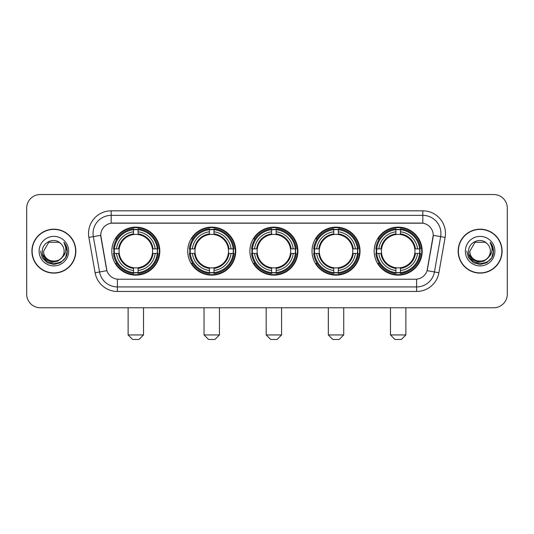 <?xml version="1.0" encoding="UTF-8"?>
<svg xmlns="http://www.w3.org/2000/svg" width="534" height="534" viewBox="0 0 534 534"><rect width="100%" height="100%" fill="white"/><g stroke="black" fill="none" stroke-linecap="round" stroke-linejoin="round"><path stroke-width="0.8" d="M374.174 251.147A24.01 24.01 0 0 0 398.177 275.15A24.01 24.01 0 0 0 422.187 251.147A24.01 24.01 0 0 0 398.177 227.137A24.01 24.01 0 0 0 374.174 251.147M187.728 251.147A24.01 24.01 0 0 0 211.738 275.15A24.01 24.01 0 0 0 235.748 251.147A24.01 24.01 0 0 0 211.738 227.137A24.01 24.01 0 0 0 187.728 251.147M249.879 251.147A24.01 24.01 0 0 0 273.882 275.15A24.01 24.01 0 0 0 297.892 251.147A24.01 24.01 0 0 0 273.882 227.137A24.01 24.01 0 0 0 249.879 251.147M312.023 251.147A24.01 24.01 0 0 0 336.033 275.15A24.01 24.01 0 0 0 360.043 251.147A24.01 24.01 0 0 0 336.033 227.137A24.01 24.01 0 0 0 312.023 251.147M111.813 251.147A24.01 24.01 0 0 0 135.823 275.15A24.01 24.01 0 0 0 159.826 251.147A24.01 24.01 0 0 0 135.823 227.137A24.01 24.01 0 0 0 111.813 251.147M100.759 235.294A12.229 12.229 0 0 0 100.946 237.416L106.54 269.123A12.229 12.229 0 0 0 118.581 279.229L415.419 279.229A12.229 12.229 0 0 0 427.46 269.123L433.054 237.416A12.229 12.229 0 0 0 421.012 223.065L112.988 223.065A12.229 12.229 0 0 0 100.759 235.294L100.893 233.478M113.969 253.41A21.967 21.967 0 0 1 113.969 248.884M314.179 253.41A21.967 21.967 0 0 1 314.179 248.884M252.035 253.41A21.967 21.967 0 0 1 252.035 248.884M189.884 253.41A21.967 21.967 0 0 1 189.884 248.884M376.33 253.41A21.967 21.967 0 0 1 376.33 248.884M31.906 251.147A21.967 21.967 0 0 0 53.881 273.114A21.967 21.967 0 0 0 75.848 251.147A21.967 21.967 0 0 0 53.881 229.179A21.967 21.967 0 0 0 31.906 251.147M458.152 251.147A21.967 21.967 0 0 0 480.119 273.114A21.967 21.967 0 0 0 502.094 251.147A21.967 21.967 0 0 0 480.119 229.179A21.967 21.967 0 0 0 458.152 251.147M111.179 210.83L111.179 223.199L422.821 223.199L422.821 215.362A18.116 18.116 0 0 1 440.663 236.629L434.436 271.96A18.116 18.116 0 0 1 416.593 286.932L117.407 286.932A18.116 18.116 0 0 1 99.564 271.96L93.337 236.629A18.116 18.116 0 0 1 111.179 215.362L422.821 215.362L422.821 210.83A22.648 22.648 0 0 1 445.122 237.416L438.895 272.747A22.648 22.648 0 0 1 416.593 291.457L117.407 291.457A22.648 22.648 0 0 1 95.105 272.747L88.878 237.416A22.648 22.648 0 0 1 111.179 210.83L422.821 210.83M415.419 279.229L118.581 279.229M445.122 237.416L433.241 235.32L427.087 270.665L438.895 272.747M95.105 272.747L106.913 270.665L100.759 235.32L93.337 236.629A18.116 18.116 0 0 1 93.063 233.478M427.46 269.123L427.387 269.51M106.613 269.51L106.54 269.123M507.3 208.113A13.59 13.59 0 0 0 493.71 194.523L40.29 194.523A13.59 13.59 0 0 0 26.7 208.113L26.7 294.181A13.59 13.59 0 0 0 40.29 307.764L493.71 307.764A13.59 13.59 0 0 0 507.3 294.181L507.3 208.113L507.3 294.181M26.7 208.113L26.7 294.181M493.71 194.523L40.29 194.523M40.29 307.764L493.71 307.764M75.621 251.147A21.74 21.74 0 0 0 53.881 229.406A21.74 21.74 0 0 0 32.133 251.147A21.74 21.74 0 0 0 53.881 272.887A21.74 21.74 0 0 0 75.621 251.147M62.378 257.174L57.752 261.173L51.698 262.02L46.124 259.497L42.64 254.464M64.113 251.147C64.741 264.35 43.014 264.35 43.641 251.147L48.761 242.282L58.994 242.282L60.582 243.411C54.301 236.829 42.206 242.249 42.319 251.147C41.171 266.947 66.79 267.36 67.204 251.914L67.231 251.147C67.191 247.789 66.076 244.839 63.88 242.302C65.549 245.039 66.136 247.99 65.642 251.147C65.161 253.83 63.86 256.026 61.724 257.722A10.239 10.239 0 0 0 64.113 251.147C64.741 264.35 43.014 264.35 43.641 251.147L48.761 242.282L58.994 242.282L60.582 243.411L58.994 242.282L48.761 242.282L43.641 251.147C43.014 264.35 64.741 264.35 64.113 251.147A10.239 10.239 0 0 0 60.582 243.411M61.724 257.722C56.29 265.071 43.107 260.372 43.641 251.147M39.109 251.147A14.765 14.765 0 0 0 53.881 265.912A14.765 14.765 0 0 0 68.646 251.147A14.765 14.765 0 0 0 53.881 236.382A14.765 14.765 0 0 0 39.109 251.147M63.88 242.302L67.224 251.534L66.603 247.102L67.224 251.534L66.603 247.102L67.224 251.534L63.98 242.416L67.224 251.534L63.98 242.416L67.231 251.147L65.442 257.822L60.556 262.708L53.881 264.497L47.206 262.708L42.313 257.822L40.531 251.147M63.98 242.416L67.224 251.541M501.867 251.147A21.74 21.74 0 0 0 480.119 229.406A21.74 21.74 0 0 0 458.379 251.147A21.74 21.74 0 0 0 480.119 272.887A21.74 21.74 0 0 0 501.867 251.147M488.617 257.174L483.998 261.173L477.937 262.02L472.363 259.497L468.885 254.464M490.359 251.147C490.986 264.35 469.259 264.35 469.887 251.147L475.006 242.282L485.239 242.282L486.828 243.411C480.547 236.829 468.451 242.249 468.565 251.147C467.41 266.947 493.036 267.36 493.449 251.914L493.469 251.147C493.436 247.789 492.315 244.839 490.119 242.302C491.794 245.039 492.381 247.99 491.887 251.147C491.407 253.83 490.099 256.026 487.969 257.722A10.239 10.239 0 0 0 490.359 251.147C490.986 264.35 469.259 264.35 469.887 251.147L475.006 242.282L485.239 242.282L486.828 243.411L485.239 242.282L475.006 242.282L469.887 251.147C469.259 264.35 490.986 264.35 490.359 251.147A10.239 10.239 0 0 0 486.828 243.411M487.969 257.722C482.529 265.071 469.353 260.372 469.887 251.147M465.354 251.147A14.765 14.765 0 0 0 480.119 265.912A14.765 14.765 0 0 0 494.891 251.147A14.765 14.765 0 0 0 480.119 236.382A14.765 14.765 0 0 0 465.354 251.147M490.119 242.302L493.469 251.534L492.842 247.102L493.469 251.534L492.842 247.102L493.469 251.534L490.219 242.416L493.469 251.534L490.219 242.416L493.469 251.147L491.687 257.822L486.794 262.708L480.119 264.497L473.444 262.708L468.558 257.822L466.769 251.147M490.219 242.416L493.469 251.541M138.994 339.477L132.652 339.477L128.12 334.945L143.519 334.945L138.994 339.477M152.424 253.41A16.761 16.761 0 0 0 138.086 234.539L138.086 234.539A16.761 16.761 0 0 0 119.215 253.41A16.761 16.761 0 0 0 152.424 253.41L153.098 253.41L152.424 253.41A16.761 16.761 0 0 1 138.086 267.754L138.086 270.491A19.478 19.478 0 0 0 155.167 253.41L158.171 253.41A22.468 22.468 0 0 1 138.086 273.501L138.086 272.587A21.56 21.56 0 0 0 157.263 253.41M114.423 253.41A21.514 21.514 0 0 1 114.423 248.884M138.086 229.747A21.514 21.514 0 0 0 133.553 229.747M157.216 248.884A21.514 21.514 0 0 1 157.216 253.41M158.171 248.884A22.468 22.468 0 0 0 138.086 228.792L138.086 229.707A21.56 21.56 0 0 1 157.263 248.884L158.171 248.884M113.468 253.41A22.468 22.468 0 0 0 133.553 273.501L133.553 272.587A21.56 21.56 0 0 1 114.376 253.41L113.468 253.41M157.263 248.884L155.167 248.884A19.478 19.478 0 0 0 138.086 231.803L138.086 229.707M138.086 272.587L138.086 270.491M114.376 253.41L116.472 253.41A19.478 19.478 0 0 0 133.553 270.491L133.553 272.587M138.086 231.803L138.086 233.872A17.422 17.422 0 0 1 153.098 248.884L155.167 248.884M155.167 253.41L153.098 253.41A17.422 17.422 0 0 1 138.086 268.422M133.553 270.491L133.553 267.754A16.761 16.761 0 0 1 119.215 253.41L116.472 253.41M152.424 248.884L153.098 248.884M138.086 272.54A21.514 21.514 0 0 1 133.553 272.54M133.553 228.792A22.468 22.468 0 0 0 113.468 248.884L114.376 248.884A21.56 21.56 0 0 1 133.553 229.707L133.553 228.792M133.553 229.707L133.553 231.803A19.478 19.478 0 0 0 116.472 248.884L114.376 248.884M133.553 234.513L133.553 231.803M116.472 248.884L118.548 248.884A17.422 17.422 0 0 1 133.553 233.872M133.553 267.754L133.553 268.422A17.422 17.422 0 0 1 118.548 253.41M116.973 238.918L115.691 238.918A23.556 23.556 0 0 1 159.372 251.147A23.556 23.556 0 0 1 115.691 263.375L116.973 263.375M214.908 339.477L208.567 339.477L204.035 334.945L219.441 334.945L214.908 339.477M228.345 253.41A16.761 16.761 0 0 0 214.001 234.539L214.001 234.539A16.761 16.761 0 0 0 195.13 253.41A16.761 16.761 0 0 0 228.345 253.41L229.013 253.41L228.345 253.41A16.761 16.761 0 0 1 214.001 267.754L214.001 270.491A19.478 19.478 0 0 0 231.082 253.41L234.092 253.41A22.468 22.468 0 0 1 214.001 273.501L214.001 272.587A21.56 21.56 0 0 0 233.178 253.41M190.344 253.41A21.514 21.514 0 0 1 190.344 248.884M214.001 229.747A21.514 21.514 0 0 0 209.475 229.747M233.131 248.884A21.514 21.514 0 0 1 233.131 253.41M234.092 248.884A22.468 22.468 0 0 0 214.001 228.792L214.001 229.707A21.56 21.56 0 0 1 233.178 248.884L234.092 248.884M189.383 253.41A22.468 22.468 0 0 0 209.475 273.501L209.475 272.587A21.56 21.56 0 0 1 190.298 253.41L189.383 253.41M233.178 248.884L231.082 248.884A19.478 19.478 0 0 0 214.001 231.803L214.001 229.707M214.001 272.587L214.001 270.491M190.298 253.41L192.394 253.41A19.478 19.478 0 0 0 209.475 270.491L209.475 272.587M214.001 231.803L214.001 233.872A17.422 17.422 0 0 1 229.013 248.884L231.082 248.884M231.082 253.41L229.013 253.41A17.422 17.422 0 0 1 214.001 268.422M209.475 270.491L209.475 267.754A16.761 16.761 0 0 1 195.13 253.41L192.394 253.41M228.345 248.884L229.013 248.884M214.001 272.54A21.514 21.514 0 0 1 209.475 272.54M209.475 228.792A22.468 22.468 0 0 0 189.383 248.884L190.298 248.884A21.56 21.56 0 0 1 209.475 229.707L209.475 228.792M209.475 229.707L209.475 231.803A19.478 19.478 0 0 0 192.394 248.884L190.298 248.884M209.475 234.513L209.475 231.803M192.394 248.884L194.463 248.884A17.422 17.422 0 0 1 209.475 233.872M209.475 267.754L209.475 268.422A17.422 17.422 0 0 1 194.463 253.41M192.894 238.918L191.606 238.918A23.556 23.556 0 0 1 235.294 251.147A23.556 23.556 0 0 1 191.606 263.375L192.894 263.375M277.059 339.477L270.711 339.477L266.186 334.945L281.585 334.945L277.059 339.477M290.489 253.41A16.761 16.761 0 0 0 276.151 234.539L276.151 234.539A16.761 16.761 0 0 0 257.281 253.41A16.761 16.761 0 0 0 290.489 253.41L291.163 253.41L290.489 253.41A16.761 16.761 0 0 1 276.151 267.754L276.151 270.491A19.478 19.478 0 0 0 293.233 253.41L296.236 253.41A22.468 22.468 0 0 1 276.151 273.501L276.151 272.587A21.56 21.56 0 0 0 295.329 253.41M252.489 253.41A21.514 21.514 0 0 1 252.489 248.884M276.151 229.747A21.514 21.514 0 0 0 271.619 229.747M295.282 248.884A21.514 21.514 0 0 1 295.282 253.41M296.236 248.884A22.468 22.468 0 0 0 276.151 228.792L276.151 229.707A21.56 21.56 0 0 1 295.329 248.884L296.236 248.884M251.534 253.41A22.468 22.468 0 0 0 271.619 273.501L271.619 272.587A21.56 21.56 0 0 1 252.442 253.41L251.534 253.41M295.329 248.884L293.233 248.884A19.478 19.478 0 0 0 276.151 231.803L276.151 229.707M276.151 272.587L276.151 270.491M252.442 253.41L254.538 253.41A19.478 19.478 0 0 0 271.619 270.491L271.619 272.587M276.151 231.803L276.151 233.872A17.422 17.422 0 0 1 291.163 248.884L293.233 248.884M293.233 253.41L291.163 253.41A17.422 17.422 0 0 1 276.151 268.422M271.619 270.491L271.619 267.754A16.761 16.761 0 0 1 257.281 253.41L254.538 253.41M290.489 248.884L291.163 248.884M276.151 272.54A21.514 21.514 0 0 1 271.619 272.54M271.619 228.792A22.468 22.468 0 0 0 251.534 248.884L252.442 248.884A21.56 21.56 0 0 1 271.619 229.707L271.619 228.792M271.619 229.707L271.619 231.803A19.478 19.478 0 0 0 254.538 248.884L252.442 248.884M271.619 234.513L271.619 231.803M254.538 248.884L256.607 248.884A17.422 17.422 0 0 1 271.619 233.872M271.619 267.754L271.619 268.422A17.422 17.422 0 0 1 256.607 253.41M255.038 238.918L253.757 238.918A23.556 23.556 0 0 1 297.438 251.147A23.556 23.556 0 0 1 253.757 263.375L255.038 263.375M339.203 339.477L332.862 339.477L328.33 334.945L343.736 334.945L339.203 339.477M352.64 253.41A16.761 16.761 0 0 0 338.296 234.539L338.296 234.539A16.761 16.761 0 0 0 319.425 253.41A16.761 16.761 0 0 0 352.64 253.41L353.308 253.41L352.64 253.41A16.761 16.761 0 0 1 338.296 267.754L338.296 270.491A19.478 19.478 0 0 0 355.377 253.41L358.387 253.41A22.468 22.468 0 0 1 338.296 273.501L338.296 272.587A21.56 21.56 0 0 0 357.473 253.41M314.633 253.41A21.514 21.514 0 0 1 314.633 248.884M338.296 229.747A21.514 21.514 0 0 0 333.77 229.747M357.426 248.884A21.514 21.514 0 0 1 357.426 253.41M358.387 248.884A22.468 22.468 0 0 0 338.296 228.792L338.296 229.707A21.56 21.56 0 0 1 357.473 248.884L358.387 248.884M313.678 253.41A22.468 22.468 0 0 0 333.77 273.501L333.77 272.587A21.56 21.56 0 0 1 314.593 253.41L313.678 253.41M357.473 248.884L355.377 248.884A19.478 19.478 0 0 0 338.296 231.803L338.296 229.707M338.296 272.587L338.296 270.491M314.593 253.41L316.689 253.41A19.478 19.478 0 0 0 333.77 270.491L333.77 272.587M338.296 231.803L338.296 233.872A17.422 17.422 0 0 1 353.308 248.884L355.377 248.884M355.377 253.41L353.308 253.41A17.422 17.422 0 0 1 338.296 268.422M333.77 270.491L333.77 267.754A16.761 16.761 0 0 1 319.425 253.41L316.689 253.41M352.64 248.884L353.308 248.884M338.296 272.54A21.514 21.514 0 0 1 333.77 272.54M333.77 228.792A22.468 22.468 0 0 0 313.678 248.884L314.593 248.884A21.56 21.56 0 0 1 333.77 229.707L333.77 228.792M333.77 229.707L333.77 231.803A19.478 19.478 0 0 0 316.689 248.884L314.593 248.884M333.77 234.513L333.77 231.803M316.689 248.884L318.758 248.884A17.422 17.422 0 0 1 333.77 233.872M333.77 267.754L333.77 268.422A17.422 17.422 0 0 1 318.758 253.41M317.183 238.918L315.901 238.918A23.556 23.556 0 0 1 359.589 251.147A23.556 23.556 0 0 1 315.901 263.375L317.183 263.375M401.348 339.477L395.006 339.477L390.481 334.945L405.88 334.945L401.348 339.477M414.784 253.41A16.761 16.761 0 0 0 400.447 234.539L400.447 234.539A16.761 16.761 0 0 0 381.576 253.41A16.761 16.761 0 0 0 414.784 253.41L415.452 253.41L414.784 253.41A16.761 16.761 0 0 1 400.447 267.754L400.447 270.491A19.478 19.478 0 0 0 417.528 253.41L420.532 253.41A22.468 22.468 0 0 1 400.447 273.501L400.447 272.587A21.56 21.56 0 0 0 419.624 253.41M376.784 253.41A21.514 21.514 0 0 1 376.784 248.884M400.447 229.747A21.514 21.514 0 0 0 395.914 229.747M419.577 248.884A21.514 21.514 0 0 1 419.577 253.41M420.532 248.884A22.468 22.468 0 0 0 400.447 228.792L400.447 229.707A21.56 21.56 0 0 1 419.624 248.884L420.532 248.884M375.829 253.41A22.468 22.468 0 0 0 395.914 273.501L395.914 272.587A21.56 21.56 0 0 1 376.737 253.41L375.829 253.41M419.624 248.884L417.528 248.884A19.478 19.478 0 0 0 400.447 231.803L400.447 229.707M400.447 272.587L400.447 270.491M376.737 253.41L378.833 253.41A19.478 19.478 0 0 0 395.914 270.491L395.914 272.587M400.447 231.803L400.447 233.872A17.422 17.422 0 0 1 415.452 248.884L417.528 248.884M417.528 253.41L415.452 253.41A17.422 17.422 0 0 1 400.447 268.422M395.914 270.491L395.914 267.754A16.761 16.761 0 0 1 381.576 253.41L378.833 253.41M414.784 248.884L415.452 248.884M400.447 272.54A21.514 21.514 0 0 1 395.914 272.54M395.914 228.792A22.468 22.468 0 0 0 375.829 248.884L376.737 248.884A21.56 21.56 0 0 1 395.914 229.707L395.914 228.792M395.914 229.707L395.914 231.803A19.478 19.478 0 0 0 378.833 248.884L376.737 248.884M395.914 234.513L395.914 231.803M378.833 248.884L380.902 248.884A17.422 17.422 0 0 1 395.914 233.872M395.914 267.754L395.914 268.422A17.422 17.422 0 0 1 380.902 253.41M379.334 238.918L378.052 238.918A23.556 23.556 0 0 1 421.733 251.147A23.556 23.556 0 0 1 378.052 263.375L379.334 263.375M416.593 279.175L416.593 291.457M117.407 291.457L117.407 279.175M88.878 237.416L93.337 236.629M133.553 272.747A21.72 21.72 0 0 0 138.086 272.747M157.423 253.41A21.72 21.72 0 0 0 157.423 248.884M138.086 229.547A21.72 21.72 0 0 0 133.553 229.547M209.475 272.747A21.72 21.72 0 0 0 214.001 272.747M233.338 253.41A21.72 21.72 0 0 0 233.338 248.884M214.001 229.547A21.72 21.72 0 0 0 209.475 229.547M271.619 272.747A21.72 21.72 0 0 0 276.151 272.747M295.482 253.41A21.72 21.72 0 0 0 295.482 248.884M276.151 229.547A21.72 21.72 0 0 0 271.619 229.547M333.77 272.747A21.72 21.72 0 0 0 338.296 272.747M357.633 253.41A21.72 21.72 0 0 0 357.633 248.884M338.296 229.547A21.72 21.72 0 0 0 333.77 229.547M395.914 272.747A21.72 21.72 0 0 0 400.447 272.747M419.777 253.41A21.72 21.72 0 0 0 419.777 248.884M400.447 229.547A21.72 21.72 0 0 0 395.914 229.547M143.519 307.764L143.519 334.945M128.12 307.764L128.12 334.945M219.441 307.764L219.441 334.945M204.035 307.764L204.035 334.945M281.585 307.764L281.585 334.945M266.186 307.764L266.186 334.945M343.736 307.764L343.736 334.945M328.33 307.764L328.33 334.945M405.88 307.764L405.88 334.945M390.481 307.764L390.481 334.945"/></g></svg>

